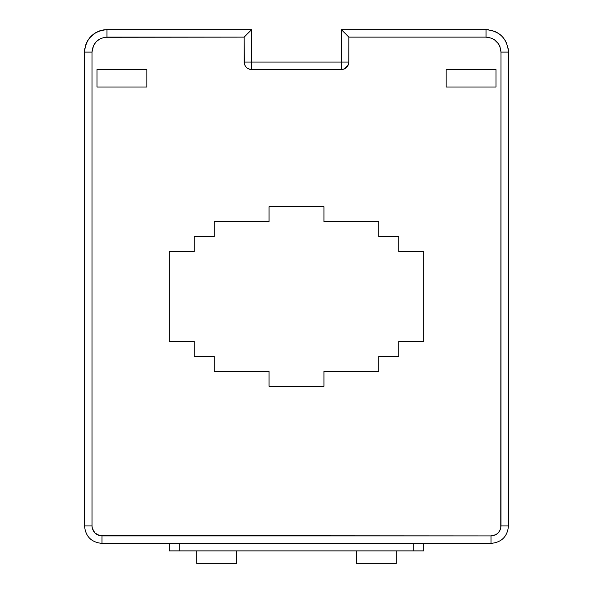 <?xml version="1.0" encoding="UTF-8"?>
<svg xmlns="http://www.w3.org/2000/svg" width="593" height="593" viewBox="0 0 593 593"><rect width="100%" height="100%" fill="white"/><g stroke="black" fill="none" stroke-linecap="round" stroke-linejoin="round"><path stroke-width="0.89" d="M423.691 550.882L169.309 550.882L169.309 543.396L169.309 550.882L413.714 550.882L413.714 543.396L413.714 550.882L423.691 550.882L423.691 543.396L423.691 550.882M179.286 543.396L179.286 550.882L179.286 543.396M236.644 550.882L236.644 563.35L196.743 563.35L196.743 550.882L196.743 563.35L236.644 563.35L236.644 550.882M396.257 550.882L396.257 563.35L356.356 563.35L356.356 550.882L356.356 563.35L396.257 563.35L396.257 550.882M92.011 526.465L91.997 52.095C92.886 43.007 97.875 38.019 106.962 37.129L106.962 29.65L251.61 29.65L106.962 29.65L106.962 37.129L244.131 37.129L251.61 29.65L251.61 62.072L341.39 62.072L251.61 62.072L251.61 29.65L244.131 37.129L104.968 37.263L100.291 38.701L96.377 41.517L93.568 45.424L91.997 52.095L91.997 525.939L92.249 528.178L94.917 532.996L99.743 535.664L491.026 535.916L495.844 534.671L498.083 532.996L499.758 530.765L500.766 528.111L501.003 52.095L499.936 46.543L498.513 43.838L494.295 39.62L491.59 38.204L486.038 37.129L348.869 37.129L348.795 63.132L347.298 66.668L343.755 69.166L341.39 69.551L251.61 69.551L249.638 69.292L247.118 68.054L245.621 66.557L244.39 64.037L244.131 37.129L244.131 62.072L251.61 62.072L244.131 62.072C244.568 66.616 247.066 69.107 251.61 69.551L251.61 62.072L251.61 69.551L341.39 69.551L341.39 62.072L348.869 62.072L348.869 37.129L341.39 29.65L341.39 69.551C345.934 69.107 348.432 66.616 348.869 62.072L348.328 64.867M91.997 525.939L84.517 525.939L91.997 525.939C92.59 532.003 95.918 535.323 101.974 535.916L101.974 543.396C91.374 542.365 85.548 536.546 84.517 525.939L84.517 52.095L84.517 525.939C85.548 536.546 91.374 542.365 101.974 543.396L491.026 543.396L101.974 543.396L101.974 535.916L491.026 535.916L491.026 543.396C501.626 542.365 507.452 536.546 508.483 525.939C507.452 536.546 501.626 542.365 491.026 543.396L491.026 535.916C497.082 535.323 500.41 532.003 501.003 525.939L501.003 52.095L508.483 52.095L508.483 525.939L508.483 52.095C507.156 38.463 499.669 30.977 486.038 29.65L341.39 29.65L348.869 37.129L486.038 37.129L486.038 29.65C499.669 30.977 507.156 38.463 508.483 52.095L508.475 51.45L508.483 52.095L501.003 52.095C500.114 43.007 495.125 38.019 486.038 37.129L486.038 29.65L487.476 29.694L341.39 29.65L341.39 62.072L348.869 62.072L348.336 64.852L346.683 67.365L344.17 69.018L341.39 69.551M87.186 41.488L90.47 36.877L87.89 40.257L85.918 44.29M101.307 30.376L102.7 30.058M491.649 30.362L493.028 30.769L491.649 30.362M495.37 31.681L498.157 33.201L495.377 31.688M499.328 34.001L501.5 35.825L499.328 34.001M506.17 42.17L506.466 42.792M507.452 45.372L507.601 45.861M341.524 69.551L344.229 68.996M344.296 68.966L348.299 64.956M496.015 69.551L496.015 87.008L446.136 87.008L446.136 69.551L496.015 69.551L446.136 69.551L446.136 87.008L496.015 87.008L496.015 69.551M96.985 69.551L146.864 69.551L146.864 87.008L96.985 87.008L96.985 69.551L96.985 87.008L146.864 87.008L146.864 69.551L96.985 69.551M194.252 251.61L194.252 236.644L214.199 236.644L214.199 221.686L269.066 221.686L269.066 206.72L323.934 206.72L323.934 221.686L378.801 221.686L378.801 236.644L398.748 236.644L398.748 251.61L423.691 251.61L423.691 341.39L398.748 341.39L398.748 356.356L378.801 356.356L378.801 371.314L323.934 371.314L323.934 386.28L269.066 386.28L269.066 371.314L214.199 371.314L214.199 356.356L194.252 356.356L194.252 341.39L169.309 341.39L169.309 251.61L194.252 251.61L169.309 251.61L169.309 341.39L194.252 341.39L194.252 356.356L214.199 356.356L214.199 371.314L269.066 371.314L269.066 386.28L323.934 386.28L323.934 371.314L378.801 371.314L378.801 356.356L398.748 356.356L398.748 341.39L423.691 341.39L423.691 251.61L398.748 251.61L398.748 236.644L378.801 236.644L378.801 221.686L323.934 221.686L323.934 206.72L269.066 206.72L269.066 221.686L214.199 221.686L214.199 236.644L194.252 236.644L194.252 251.61M501.003 525.939L508.483 525.939L501.003 525.939M91.997 52.095L84.517 52.095L84.614 50.02L84.517 52.095C85.844 38.463 93.331 30.977 106.962 29.65C93.331 30.977 85.844 38.463 84.517 52.095L91.997 52.095M121.928 37.129L174.987 37.129L121.928 37.129M98.638 535.346L96.007 533.937M244.131 62.072L244.153 62.643M251.039 69.529L251.61 69.551M495.844 534.671L495.199 535.005M491.397 535.909L491.026 535.916M85.54 45.394L86.852 42.118M84.614 50.02L84.784 48.619M508.216 48.626L508.475 51.45M105.739 29.68L106.962 29.65M103.404 29.932L104.798 29.754M99.342 30.984L100.669 30.547M95.621 32.726L89.565 37.908L93.383 34.224L98.06 31.488M87.623 40.709L87.201 41.451M84.554 50.835L84.525 51.435M502.983 37.374L505.236 40.465M500.544 34.972L499.773 34.342L500.544 34.972M497.972 33.082L495.578 31.777L497.972 33.082M487.476 29.694L488.884 29.828"/></g></svg>
